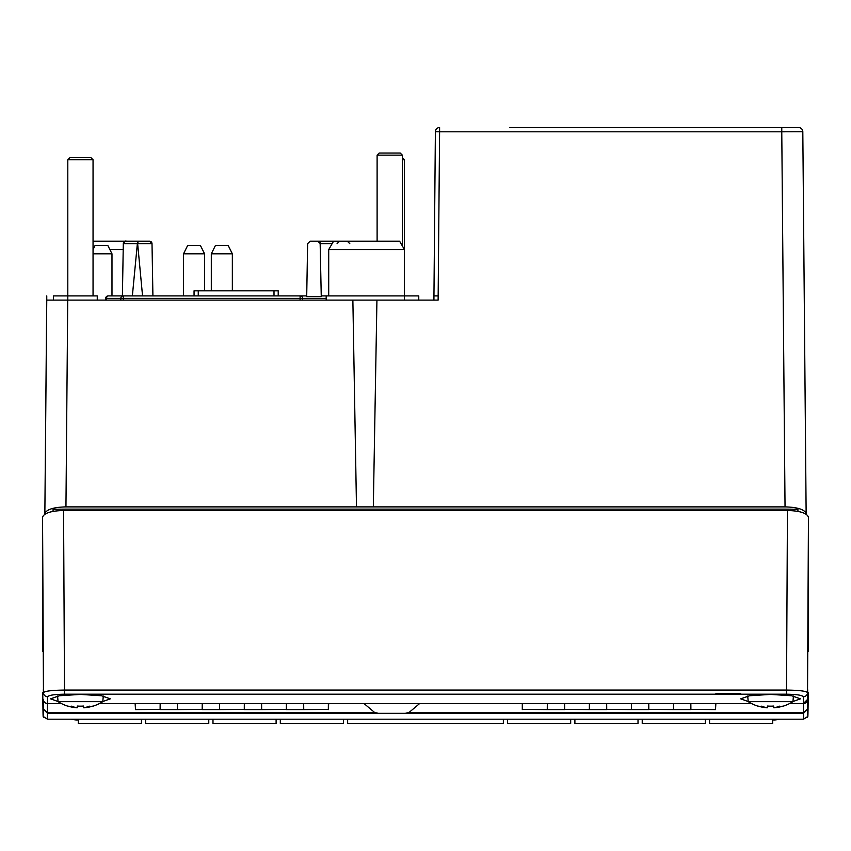 <?xml version="1.0" encoding="UTF-8"?>
<svg xmlns="http://www.w3.org/2000/svg" width="851" height="851" viewBox="0 0 851 851"><rect width="100%" height="100%" fill="white"/><g stroke="black" fill="none" stroke-linecap="round" stroke-linejoin="round"><path stroke-width="1.28" d="M783.197 706.16L783.197 706.032A41.965 41.965 0 0 1 774.665 707.777A41.965 41.965 0 0 0 783.197 706.032L783.197 706.16A42.082 42.082 0 0 0 792.941 701.66L748.21 701.66A42.082 42.082 0 0 0 757.954 706.16L757.954 706.032A41.965 41.965 0 0 0 766.496 707.777A41.965 41.965 0 0 1 757.954 706.032L757.954 706.16M773.729 707.777A42.071 32.221 90 0 0 774.665 707.617L774.665 707.777A42.071 27.041 -90 0 0 779.505 706.16A42.071 32.221 90 0 1 773.729 707.777L773.729 706.032A40.146 40.146 0 0 1 767.421 706.032A40.146 40.146 0 0 0 773.729 706.032M766.496 707.617A42.071 32.221 -90 0 0 767.421 707.777A42.071 32.221 -90 0 1 761.645 706.16A42.071 27.041 90 0 0 766.496 707.777L766.496 707.617M767.421 706.032L767.421 707.777M748.21 701.66L747.721 696.033M793.43 696.033L792.941 701.66M748.199 701.532L740.7 698.841L749.518 695.746L770.58 694.416L791.632 695.746L800.451 698.841L792.951 701.532M44.103 717.553L43.507 717.553C43.082 715.106 43.093 723.116 42.763 692.523L42.763 692.523A4.212 4.159 179.5 0 0 42.763 692.523L42.763 692.512C42.986 716.436 43.178 721.988 43.337 709.149L43.422 699.373A4.212 4.181 0.4 0 0 47.635 703.532L47.677 696.756C48.73 695.214 54.336 694.363 64.495 694.193L786.505 694.193C796.664 694.363 802.27 695.214 803.323 696.756L803.365 703.564L789.643 703.532M58.049 701.532L50.549 698.841L59.368 695.746L80.419 694.416L101.482 695.746L110.3 698.841L102.801 701.532M43.316 689.725L43.465 692.618C44.763 691.086 51.773 690.235 64.495 690.065L64.495 694.193M47.677 696.756A4.212 4.159 0.3 0 1 43.465 692.618L42.55 517.195C44.071 513.068 51.071 510.834 63.559 510.504L787.441 510.504C799.929 510.834 806.929 513.068 808.45 517.195L808.45 651.302M42.55 517.195L42.55 651.302M43.507 717.553L43.571 716.67L47.433 719.191L47.507 703.554M374.525 712.404L47.539 712.404L43.337 709.149L47.539 713.329L378.365 713.329L374.525 712.404L364.058 703.564M63.559 510.504L64.495 690.065L786.505 690.065C799.227 690.235 806.237 691.086 807.535 692.618L807.663 709.149L803.461 713.329L803.567 719.191L807.429 716.67L806.897 717.553M419.607 703.564L409.14 712.404L405.299 713.329L378.365 713.329M803.493 703.554L803.461 712.404L409.14 712.404M43.422 699.384L43.422 699.405A4.212 4.212 0 0 0 47.635 703.564L61.421 703.564M789.579 703.564L803.365 703.564A4.212 4.212 0 0 0 807.578 699.384L807.578 699.405M405.299 713.329L803.461 713.329L803.461 712.404L807.663 709.149C807.822 721.988 808.014 716.436 808.237 692.512C807.907 723.116 807.918 715.106 807.503 717.542M73.431 719.191A42.071 27.041 90 0 0 76.335 719.989A41.965 41.965 0 0 1 71.314 719.191A41.965 41.965 0 0 0 76.335 719.989L76.335 719.829A42.071 32.221 -90 0 0 77.271 719.989A42.071 32.221 -90 0 1 73.792 719.191M77.271 719.191L77.271 719.989M777.208 719.191A42.071 32.221 90 0 1 773.729 719.989L773.729 719.191M773.729 719.989A42.071 32.221 90 0 0 774.665 719.829L774.665 719.989A41.965 41.965 0 0 0 779.686 719.191A41.965 41.965 0 0 1 774.665 719.989A42.071 27.041 -90 0 0 777.569 719.191M804.238 295.797L806.142 514.174L802.812 131.735L781.771 131.799L785.037 506.888C797.536 507.217 804.578 509.451 806.142 513.589M356.484 506.888L352.867 300.095L46.762 300.095L46.762 295.893L44.858 513.589C46.507 509.43 53.539 507.207 65.953 506.888L785.037 506.888M53.07 511.408L53.07 509.26L65.272 509.132L785.728 509.132L797.93 509.26L797.93 511.408M433.914 300.095L438.127 300.095L439.595 131.799L435.382 131.735L433.914 300.095M352.867 300.095L438.127 300.095M783.686 127.554L791.451 127.554M509.664 127.554L798.6 127.554A4.212 4.212 90.4 0 1 802.812 131.735A4.212 4.212 0 0 0 800.78 128.161A4.212 4.212 0 0 1 802.812 131.735L802.812 131.735M789.802 127.554L741.955 127.554L789.802 127.554M373.323 506.888L376.929 300.095M46.762 300.095L44.858 513.589M435.382 131.735A4.212 4.212 0 0 1 439.595 127.554L439.595 131.799L781.771 131.799L781.771 127.554M799.195 127.597L798.6 127.554L799.195 127.597M418.766 300.095L418.766 295.893L404.459 295.893L404.459 159.765L402.353 159.765M326.188 300.095L326.188 295.893L404.459 295.893L404.459 300.095M97.259 300.095L97.259 295.893L53.496 295.893L53.496 300.095M93.046 253.811L111.981 253.811L111.981 295.893L300.095 295.893A2.521 2.521 0 0 1 302.616 298.414L302.616 300.095M402.353 157.658L404.459 159.765M109.885 249.598L123.204 249.598M138.692 241.184L93.046 241.184M93.046 295.893L93.046 159.765L67.803 159.765L67.803 300.095M67.803 159.765L69.899 157.658L90.94 157.658L93.046 159.765M402.353 245.95L402.353 155.148L377.11 155.148L377.11 241.184M377.11 155.148L379.206 153.042L400.247 153.042L402.353 155.148M344.974 241.184L347.272 241.184L349.793 243.663M328.709 295.893L328.709 249.598L404.459 249.598L399.598 241.184L310.147 241.184L307.626 243.663L306.7 296.648L306.711 295.893L300.095 295.893A2.521 2.521 0 0 1 302.616 298.414L300.095 298.414L300.095 295.893L306.711 295.893M311.753 241.184L313.349 241.184M332.135 243.663L320.338 243.663L317.817 241.184M320.136 242.726L321.263 296.648L306.7 296.648M337.081 243.663L339.613 241.184M326.188 295.893L321.252 295.893M120.821 300.095L120.821 298.414A2.521 2.521 0 0 1 123.352 295.893L108.194 295.893A2.521 2.521 0 0 0 105.673 298.414L105.673 300.095M132.362 295.893L137.362 243.663L123.31 243.663L122.395 295.893M149.233 295.893L152.914 295.893L152.01 243.663L137.958 243.663L137.915 241.184L125.831 241.184A2.521 2.521 0 0 0 123.31 243.663C127.884 238.503 124.565 242.386 127.118 241.184L137.405 241.184L142.553 295.893M93.046 249.588L95.142 245.386L107.79 245.386L111.981 253.811M149.478 241.184A2.521 2.521 0 0 1 152.01 243.663L149.457 241.184L137.905 241.184L149.478 241.184A2.521 2.521 0 0 1 152.01 243.663M278.213 295.893L278.213 290.84L194.049 290.84L194.049 295.893M328.38 703.564L328.326 709.596L328.709 703.564M303.679 703.564L303.733 709.596L328.326 709.383M286.404 703.564L286.361 709.596L303.733 709.596M261.597 703.564L261.651 709.596L286.361 709.383M244.322 703.564L244.269 709.596L261.651 709.596M219.515 703.564L219.569 709.596L244.28 709.383M202.24 703.564L202.187 709.596L219.569 709.596M177.434 703.564L177.487 709.596L202.198 709.383M160.158 703.564L160.105 709.596L177.487 709.596M135.458 703.564L135.511 709.596L160.116 709.383M135.128 703.564L135.511 709.596M522.674 709.383L547.267 709.596L547.321 703.564M522.291 703.564L522.291 709.596L522.62 703.564M547.267 709.596L564.638 709.596L564.596 703.564M564.638 709.383L589.349 709.596L589.403 703.564M589.349 709.596L606.731 709.596L606.678 703.564M606.72 709.383L631.431 709.596L631.485 703.564M631.431 709.596L648.813 709.596L648.76 703.564M648.802 709.383L673.513 709.596L673.567 703.564M673.513 709.596L690.895 709.596L690.842 703.564M690.884 709.383L715.489 709.596L715.542 703.564M715.489 709.596L715.872 703.564M709.553 719.191L709.553 723.446L772.676 723.446L772.676 719.191M141.447 719.191L141.447 723.446L78.324 723.446L78.324 719.191M347.644 719.191L347.644 723.446L503.356 723.446L503.356 719.191M145.649 719.191L145.649 723.446L208.772 723.446L208.772 719.191M276.107 719.191L276.107 723.446L212.984 723.446L212.984 719.191M343.442 719.191L343.442 723.446L280.319 723.446L280.319 719.191M570.681 719.191L570.681 723.446L507.558 723.446L507.558 719.191M638.016 719.191L638.016 723.446L574.893 723.446L574.893 719.191M705.351 719.191L705.351 723.446L642.228 723.446L642.228 719.191M103.279 696.033L102.79 701.66L58.059 701.66L57.57 696.033M58.059 701.66A42.082 42.082 0 0 0 67.803 706.16L67.803 706.16M76.335 707.777A41.965 41.965 0 0 1 67.803 706.032A41.965 41.965 0 0 0 76.335 707.777L76.335 707.617A42.071 32.221 -90 0 0 77.271 707.777A42.071 32.221 -90 0 1 71.495 706.16A42.071 27.041 90 0 0 76.335 707.777M83.579 707.777A42.071 32.221 90 0 0 84.504 707.617L84.504 707.777A41.965 41.965 0 0 0 93.046 706.032L93.046 706.032A41.965 41.965 0 0 1 84.504 707.777A42.071 27.041 -90 0 0 89.355 706.16A42.071 32.221 90 0 1 83.579 707.777L83.579 706.032A40.146 40.146 0 0 1 77.271 706.032L77.271 707.777M93.046 706.16A42.082 42.082 0 0 0 102.79 701.66M77.271 706.032A40.146 40.146 0 0 0 83.579 706.032M232.344 253.811L228.142 245.386L215.494 245.386L211.303 253.811L232.344 253.811L232.344 290.84M204.57 253.811L200.368 245.386L187.72 245.386L183.529 253.811L204.57 253.811L204.57 290.84M47.635 703.532L61.357 703.532M99.493 703.532L751.507 703.532M47.433 719.191L803.567 719.191L47.433 719.191M807.684 689.725L807.578 699.384L803.365 703.532M808.45 517.195L807.535 692.618A4.212 4.159 179.7 0 1 803.323 696.756M787.441 510.504L786.505 694.193M433.957 295.882L438.159 295.893M65.953 506.888L67.729 300.095M326.188 298.414L302.616 298.414M300.095 300.095L300.095 298.414L123.352 298.414L123.352 300.095M123.352 295.893L123.352 298.414L106.566 298.414L106.566 300.095M105.673 298.414L106.566 298.414A2.521 1.638 -90 0 1 108.194 295.893M198.251 290.84L198.251 295.893M274.001 295.893L274.001 290.84M740.7 693.639L715.872 693.639M99.429 703.564L751.571 703.564M333.571 241.184L328.709 249.598M211.303 290.84L211.303 253.811M183.529 295.893L183.529 253.811"/></g></svg>
